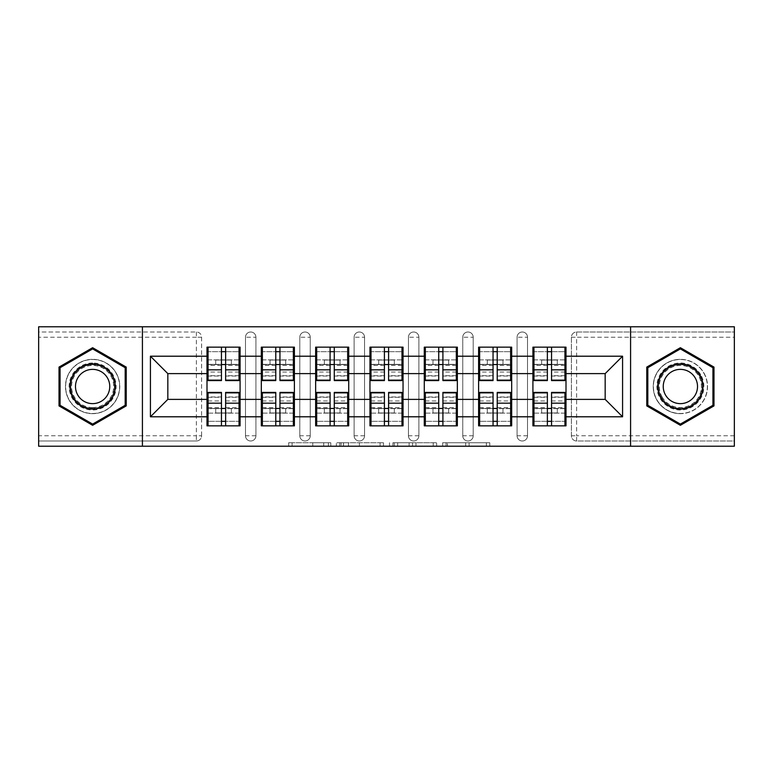 <?xml version="1.0" encoding="UTF-8"?>
<svg xmlns="http://www.w3.org/2000/svg" width="773" height="773" viewBox="0 0 773 773"><rect width="100%" height="100%" fill="white"/><g stroke="black" fill="none" stroke-linecap="round" stroke-linejoin="round"><path stroke-width="0.58" stroke-dasharray="3.87 2.9" d="M330.786 446.214L292.088 446.214L330.786 446.214L330.786 442.736L312.765 442.736L312.765 446.214L312.765 442.736L330.786 442.736L330.786 446.214L330.786 442.736L312.765 442.736L312.765 446.214L312.765 442.736L330.786 442.736L292.088 442.736L330.786 442.736M680.375 413.661A27.161 27.161 0 0 1 653.224 386.5A27.161 27.161 0 0 1 680.375 359.339A27.161 27.161 0 0 0 653.224 386.5A27.161 27.161 0 0 0 680.375 413.661A27.161 27.161 0 0 0 707.537 386.5A27.161 27.161 0 0 0 680.375 359.339A27.161 27.161 0 0 1 707.537 386.5A27.161 27.161 0 0 1 680.375 413.661M92.625 413.661A27.161 27.161 0 0 1 65.463 386.5A27.161 27.161 0 0 1 92.625 359.339A27.161 27.161 0 0 1 119.776 386.5A27.161 27.161 0 0 1 92.625 413.661A27.161 27.161 0 0 1 65.463 386.5A27.161 27.161 0 0 1 92.625 359.339A27.161 27.161 0 0 1 119.776 386.5A27.161 27.161 0 0 1 92.625 413.661M486.381 446.214L446.06 446.214L486.381 446.214L486.381 442.736L469.124 442.736L489.802 442.736L489.802 446.214L489.802 442.736L446.06 442.736L489.802 442.736L489.802 446.214L489.802 442.736L486.381 442.736L486.381 446.214M465.704 446.214L447.422 446.214L465.704 446.214L465.704 442.736L469.124 442.736L465.704 442.736L465.704 446.214L465.704 442.736L447.422 442.736L447.422 446.214L447.422 442.736L465.704 442.736L465.704 446.214M442.639 446.214L446.06 446.214L442.639 446.214L442.639 442.736L446.06 442.736L442.639 442.736L442.639 446.214M288.667 446.214L292.088 446.214L288.667 446.214L288.667 442.736L292.088 442.736L288.667 442.736L288.667 446.214M196.381 440.997A5.227 5.227 0 0 0 201.608 435.769L196.381 435.769L196.381 440.997A5.227 5.227 0 0 0 201.608 435.769L201.608 337.231A5.227 5.227 0 0 0 196.381 332.004L38.65 332.004L38.65 326.786L734.35 326.786L734.35 332.004L576.619 332.004A5.227 5.227 0 0 0 571.392 337.231L571.392 435.769A5.227 5.227 0 0 0 576.619 440.997L734.35 440.997L734.35 332.004L576.619 332.004A5.227 5.227 0 0 0 571.392 337.231L571.392 435.769A5.227 5.227 0 0 0 576.619 440.997L734.35 440.997L734.35 446.214L38.65 446.214L38.65 440.997L196.381 440.997L38.65 440.997L38.65 337.231L196.381 337.231L196.381 435.769L38.65 435.769M383.505 446.214L380.094 446.214L383.505 446.214L383.505 442.736L383.505 446.214M339.762 446.214L380.094 446.214L336.342 446.214L339.762 446.214L339.762 442.736L383.505 442.736L336.342 442.736L336.342 446.214L336.342 442.736L339.762 442.736L339.762 446.214M392.906 446.214L436.658 446.214L389.495 446.214L392.906 446.214L392.906 442.736L436.658 442.736L436.658 446.214L436.658 442.736L415.98 442.736L415.98 446.214M532.916 408.608L566 408.608L566 425.846L532.916 425.846L532.916 347.154L566 347.154L566 364.392L532.916 364.392M564.947 408.608L533.959 408.608M566 408.608L566 364.392M533.959 364.392L564.947 364.392M564.947 359.86L533.959 359.86M533.959 413.14L564.947 413.14M478.603 408.608L511.678 408.608L511.678 425.846L478.603 425.846L478.603 347.154L511.678 347.154L511.678 364.392L478.603 364.392M510.634 408.608L479.647 408.608M511.678 408.608L511.678 364.392M479.647 364.392L510.634 364.392M510.634 359.86L479.647 359.86M479.647 413.14L510.634 413.14M424.28 408.608L457.355 408.608L457.355 425.846L424.28 425.846L424.28 347.154L457.355 347.154L457.355 364.392L424.28 364.392M456.312 408.608L425.324 408.608M457.355 408.608L457.355 364.392M425.324 364.392L456.312 364.392M456.312 359.86L425.324 359.86M425.324 413.14L456.312 413.14M369.958 408.608L403.042 408.608L403.042 425.846L369.958 425.846L369.958 347.154L403.042 347.154L403.042 364.392L369.958 364.392M401.999 408.608L371.001 408.608M403.042 408.608L403.042 364.392M371.001 364.392L401.999 364.392M401.999 359.86L371.001 359.86M371.001 413.14L401.999 413.14M315.645 408.608L348.72 408.608L348.72 425.846L315.645 425.846L315.645 347.154L348.72 347.154L348.72 364.392L315.645 364.392M347.676 408.608L316.688 408.608M348.72 408.608L348.72 364.392M316.688 364.392L347.676 364.392M347.676 359.86L316.688 359.86M316.688 413.14L347.676 413.14M261.322 408.608L294.397 408.608L294.397 425.846L261.322 425.846L261.322 347.154L294.397 347.154L294.397 364.392L261.322 364.392M293.354 408.608L262.366 408.608M294.397 408.608L294.397 364.392M262.366 364.392L293.354 364.392M293.354 359.86L262.366 359.86M262.366 413.14L293.354 413.14M511.678 399.38L532.916 399.38M532.916 373.62L511.678 373.62M457.355 399.38L478.603 399.38M478.603 373.62L457.355 373.62M403.042 399.38L424.28 399.38M424.28 373.62L403.042 373.62M348.72 399.38L369.958 399.38M369.958 373.62L348.72 373.62M294.397 399.38L315.645 399.38M315.645 373.62L294.397 373.62M240.084 399.38L261.322 399.38M261.322 373.62L240.084 373.62M201.608 435.769L201.608 337.231A5.227 5.227 0 0 0 196.381 332.004L38.65 332.004L38.65 337.231M207 408.608L240.084 408.608L240.084 425.846L207 425.846L207 347.154L240.084 347.154L240.084 364.392L207 364.392M239.041 408.608L208.053 408.608M240.084 408.608L240.084 364.392M208.053 364.392L239.041 364.392M239.041 359.86L208.053 359.86M208.053 413.14L239.041 413.14M207 373.62L167.828 373.62L167.828 399.38L207 399.38M566 399.38L605.172 399.38L605.172 373.62L566 373.62M207 359.86L240.084 359.86M240.084 413.14L207 413.14M527.524 435.769L517.079 435.769A5.227 5.227 0 0 0 522.297 440.997A5.227 5.227 0 0 0 527.524 435.769L527.524 337.231A5.227 5.227 0 0 0 522.297 332.004A5.227 5.227 0 0 0 517.079 337.231L517.079 435.769L517.079 337.231A5.227 5.227 0 0 1 522.297 332.004A5.227 5.227 0 0 1 527.524 337.231L527.524 435.769A5.227 5.227 0 0 1 522.297 440.997A5.227 5.227 0 0 1 517.079 435.769A5.227 5.227 0 0 0 522.297 440.997M478.603 359.86L511.678 359.86M511.678 413.14L478.603 413.14M418.879 435.769L408.434 435.769A5.227 5.227 0 0 0 413.661 440.997A5.227 5.227 0 0 0 418.879 435.769L418.879 337.231A5.227 5.227 0 0 0 413.661 332.004A5.227 5.227 0 0 0 408.434 337.231L408.434 435.769L408.434 337.231A5.227 5.227 0 0 1 413.661 332.004A5.227 5.227 0 0 1 418.879 337.231L418.879 435.769A5.227 5.227 0 0 1 413.661 440.997A5.227 5.227 0 0 1 408.434 435.769A5.227 5.227 0 0 0 413.661 440.997M369.958 359.86L403.042 359.86M403.042 413.14L369.958 413.14M310.244 435.769L299.798 435.769A5.227 5.227 0 0 0 305.026 440.997A5.227 5.227 0 0 0 310.244 435.769L310.244 337.231A5.227 5.227 0 0 0 305.026 332.004A5.227 5.227 0 0 0 299.798 337.231L299.798 435.769L299.798 337.231A5.227 5.227 0 0 1 305.026 332.004A5.227 5.227 0 0 1 310.244 337.231L310.244 435.769A5.227 5.227 0 0 1 305.026 440.997A5.227 5.227 0 0 1 299.798 435.769A5.227 5.227 0 0 0 305.026 440.997M261.322 359.86L294.397 359.86M294.397 413.14L261.322 413.14M255.921 435.769L245.476 435.769A5.227 5.227 0 0 0 250.703 440.997A5.227 5.227 0 0 0 255.921 435.769L255.921 337.231A5.227 5.227 0 0 0 250.703 332.004A5.227 5.227 0 0 0 245.476 337.231L245.476 435.769L245.476 337.231A5.227 5.227 0 0 1 250.703 332.004A5.227 5.227 0 0 1 255.921 337.231L255.921 435.769A5.227 5.227 0 0 1 250.703 440.997A5.227 5.227 0 0 1 245.476 435.769A5.227 5.227 0 0 0 250.703 440.997M348.72 413.14L315.645 413.14M315.645 359.86L348.72 359.86M364.566 435.769L354.121 435.769A5.227 5.227 0 0 0 359.339 440.997A5.227 5.227 0 0 0 364.566 435.769L364.566 337.231A5.227 5.227 0 0 0 359.339 332.004A5.227 5.227 0 0 0 354.121 337.231L354.121 435.769L354.121 337.231A5.227 5.227 0 0 1 359.339 332.004A5.227 5.227 0 0 1 364.566 337.231L364.566 435.769A5.227 5.227 0 0 1 359.339 440.997A5.227 5.227 0 0 1 354.121 435.769A5.227 5.227 0 0 0 359.339 440.997M457.355 413.14L424.28 413.14M424.28 359.86L457.355 359.86M473.202 435.769L462.756 435.769A5.227 5.227 0 0 0 467.974 440.997A5.227 5.227 0 0 0 473.202 435.769L473.202 337.231A5.227 5.227 0 0 0 467.974 332.004A5.227 5.227 0 0 0 462.756 337.231L462.756 435.769L462.756 337.231A5.227 5.227 0 0 1 467.974 332.004A5.227 5.227 0 0 1 473.202 337.231L473.202 435.769A5.227 5.227 0 0 1 467.974 440.997A5.227 5.227 0 0 1 462.756 435.769A5.227 5.227 0 0 0 467.974 440.997M566 413.14L532.916 413.14M532.916 359.86L566 359.86M142.416 446.214L142.416 326.786M630.584 326.786L630.584 446.214M343.521 446.214L348.478 446.214L343.521 446.214L343.521 442.736L341.125 442.736L341.125 446.214L341.125 442.736L348.478 442.736L343.521 442.736L343.521 446.214M348.478 446.214L359.416 446.214L348.478 446.214L348.478 442.736L359.416 442.736L359.416 446.214L359.416 442.736L348.478 442.736L348.478 446.214M392.906 442.736L412.56 442.736L412.56 446.214L412.56 442.736L409.139 442.736L412.56 442.736L412.56 446.214L412.56 442.736L415.98 442.736M394.278 442.736L394.278 446.214L394.278 442.736M389.495 442.736L389.495 446.214L389.495 442.736M126.221 367.098L92.625 347.705L59.019 367.098L59.019 405.902L92.625 425.295L126.221 405.902L126.221 367.098M646.779 367.098L646.779 405.902L680.375 425.295L713.981 405.902L713.981 367.098L680.375 347.705L646.779 367.098M239.041 380.577L239.041 369.745L239.041 376.055L225.629 376.055L225.629 347.154L208.053 347.154L208.053 364.566L231.378 364.566L231.378 360.034L215.706 360.034L215.706 364.566L215.706 360.034L231.378 360.034L231.378 364.566L239.041 364.566L239.041 347.154L208.053 347.154M239.041 376.055L239.041 351.676L208.053 351.676L208.053 364.566L221.455 364.566M225.629 380.577L225.629 376.055M239.041 372.055L225.629 372.055M221.455 380.577L221.455 369.745L221.455 376.055L208.053 376.055L208.053 351.676L221.455 351.676L221.455 347.154M221.455 376.055L221.455 351.676M208.053 380.577L208.053 376.055M221.455 372.055L208.053 372.055M225.629 364.566L239.041 364.566L239.041 351.676L225.629 351.676M239.041 347.154L225.629 347.154M221.455 369.745L208.053 369.745M239.041 369.745L225.629 369.745M208.053 392.423L208.053 403.255L208.053 396.945L221.455 396.945L221.455 425.846L239.041 425.846L239.041 408.434L215.706 408.434L215.706 412.966L231.378 412.966L231.378 408.434L231.378 412.966L215.706 412.966L215.706 408.434L208.053 408.434L208.053 425.846L239.041 425.846M208.053 396.945L208.053 421.324L239.041 421.324L239.041 408.434L225.629 408.434M221.455 392.423L221.455 396.945M208.053 400.945L221.455 400.945M225.629 392.423L225.629 403.255L225.629 396.945L239.041 396.945L239.041 421.324L225.629 421.324L225.629 425.846M225.629 396.945L225.629 421.324M239.041 392.423L239.041 396.945M225.629 400.945L239.041 400.945M221.455 408.434L208.053 408.434L208.053 421.324L221.455 421.324M208.053 425.846L221.455 425.846M225.629 403.255L239.041 403.255M208.053 403.255L221.455 403.255M92.625 363.001A23.499 23.499 0 0 0 69.116 386.5A23.499 23.499 0 0 0 92.625 409.999A23.499 23.499 0 0 0 116.124 386.5A23.499 23.499 0 0 0 92.625 363.001M92.625 408.26A21.76 21.76 0 0 1 70.855 386.5A21.76 21.76 0 0 1 92.625 364.74A21.76 21.76 0 0 0 70.855 386.5A21.76 21.76 0 0 0 92.625 408.26A21.76 21.76 0 0 0 114.385 386.5A21.76 21.76 0 0 0 92.625 364.74A21.76 21.76 0 0 1 114.385 386.5A21.76 21.76 0 0 1 92.625 408.26A21.76 21.76 0 0 0 114.385 386.5A21.76 21.76 0 0 0 92.625 364.74M92.625 369.368A17.132 17.132 0 0 0 75.483 386.5A17.132 17.132 0 0 0 92.625 403.632A17.132 17.132 0 0 0 109.756 386.5A17.132 17.132 0 0 0 92.625 369.368M92.625 359.513A26.987 26.987 0 0 1 119.602 386.5A26.987 26.987 0 0 1 92.625 413.487A26.987 26.987 0 0 1 65.637 386.5A26.987 26.987 0 0 1 92.625 359.513A26.987 26.987 0 0 1 119.602 386.5A26.987 26.987 0 0 1 92.625 413.487A26.987 26.987 0 0 1 65.637 386.5A26.987 26.987 0 0 1 92.625 359.513M125.178 405.294L92.625 424.097L60.062 405.294L60.062 367.706L92.625 348.903L125.178 367.706L125.178 405.294M700.734 374.75A23.499 23.499 0 0 0 668.626 366.141A23.499 23.499 0 0 0 660.026 398.25A23.499 23.499 0 0 0 692.135 406.859A23.499 23.499 0 0 0 700.734 374.75M661.533 397.38A21.76 21.76 0 0 1 669.495 367.648A21.76 21.76 0 0 1 699.227 375.62A21.76 21.76 0 0 0 669.495 367.648A21.76 21.76 0 0 0 661.533 397.38A21.76 21.76 0 0 0 691.265 405.352A21.76 21.76 0 0 0 699.227 375.62A21.76 21.76 0 0 1 691.265 405.352A21.76 21.76 0 0 1 661.533 397.38A21.76 21.76 0 0 0 691.265 405.352A21.76 21.76 0 0 0 699.227 375.62M695.217 377.929A17.132 17.132 0 0 0 671.814 371.658A17.132 17.132 0 0 0 665.543 395.071A17.132 17.132 0 0 0 688.946 401.342A17.132 17.132 0 0 0 695.217 377.929M703.749 373.011A26.987 26.987 0 0 1 693.874 409.874A26.987 26.987 0 0 1 657.011 399.989A26.987 26.987 0 0 1 666.886 363.126A26.987 26.987 0 0 1 703.749 373.011A26.987 26.987 0 0 1 693.874 409.874A26.987 26.987 0 0 1 657.011 399.989A26.987 26.987 0 0 1 666.886 363.126A26.987 26.987 0 0 1 703.749 373.011M680.375 424.097L647.822 405.294L647.822 367.706L680.375 348.903L712.938 367.706L712.938 405.294L680.375 424.097M293.354 380.577L293.354 369.745L293.354 376.055L279.952 376.055L279.952 347.154L262.366 347.154L262.366 364.566L285.701 364.566L285.701 360.034L270.028 360.034L270.028 364.566L270.028 360.034L285.701 360.034L285.701 364.566L293.354 364.566L293.354 347.154L262.366 347.154M293.354 376.055L293.354 351.676L262.366 351.676L262.366 364.566L275.777 364.566M279.952 380.577L279.952 376.055M293.354 372.055L279.952 372.055M275.777 380.577L275.777 369.745L275.777 376.055L262.366 376.055L262.366 351.676L275.777 351.676L275.777 347.154M275.777 376.055L275.777 351.676M262.366 380.577L262.366 376.055M275.777 372.055L262.366 372.055M279.952 364.566L293.354 364.566L293.354 351.676L279.952 351.676M293.354 347.154L279.952 347.154M275.777 369.745L262.366 369.745M293.354 369.745L279.952 369.745M347.676 380.577L347.676 369.745L347.676 376.055L334.274 376.055L334.274 347.154L316.688 347.154L316.688 364.566L340.014 364.566L340.014 360.034L324.351 360.034L324.351 364.566L324.351 360.034L340.014 360.034L340.014 364.566L347.676 364.566L347.676 347.154L316.688 347.154M347.676 376.055L347.676 351.676L316.688 351.676L316.688 364.566L330.09 364.566M334.274 380.577L334.274 376.055M347.676 372.055L334.274 372.055M330.09 380.577L330.09 369.745L330.09 376.055L316.688 376.055L316.688 351.676L330.09 351.676L330.09 347.154M330.09 376.055L330.09 351.676M316.688 380.577L316.688 376.055M330.09 372.055L316.688 372.055M334.274 364.566L347.676 364.566L347.676 351.676L334.274 351.676M347.676 347.154L334.274 347.154M330.09 369.745L316.688 369.745M347.676 369.745L334.274 369.745M401.999 380.577L401.999 369.745L401.999 376.055L388.587 376.055L388.587 347.154L371.001 347.154L371.001 364.566L394.336 364.566L394.336 360.034L378.664 360.034L378.664 364.566L378.664 360.034L394.336 360.034L394.336 364.566L401.999 364.566L401.999 347.154L371.001 347.154M401.999 376.055L401.999 351.676L371.001 351.676L371.001 364.566L384.413 364.566M388.587 380.577L388.587 376.055M401.999 372.055L388.587 372.055M384.413 380.577L384.413 369.745L384.413 376.055L371.001 376.055L371.001 351.676L384.413 351.676L384.413 347.154M384.413 376.055L384.413 351.676M371.001 380.577L371.001 376.055M384.413 372.055L371.001 372.055M388.587 364.566L401.999 364.566L401.999 351.676L388.587 351.676M401.999 347.154L388.587 347.154M384.413 369.745L371.001 369.745M401.999 369.745L388.587 369.745M456.312 380.577L456.312 369.745L456.312 376.055L442.91 376.055L442.91 347.154L425.324 347.154L425.324 364.566L448.649 364.566L448.649 360.034L432.986 360.034L432.986 364.566L432.986 360.034L448.649 360.034L448.649 364.566L456.312 364.566L456.312 347.154L425.324 347.154M456.312 376.055L456.312 351.676L425.324 351.676L425.324 364.566L438.726 364.566M442.91 380.577L442.91 376.055M456.312 372.055L442.91 372.055M438.726 380.577L438.726 369.745L438.726 376.055L425.324 376.055L425.324 351.676L438.726 351.676L438.726 347.154M438.726 376.055L438.726 351.676M425.324 380.577L425.324 376.055M438.726 372.055L425.324 372.055M442.91 364.566L456.312 364.566L456.312 351.676L442.91 351.676M456.312 347.154L442.91 347.154M438.726 369.745L425.324 369.745M456.312 369.745L442.91 369.745M510.634 380.577L510.634 369.745L510.634 376.055L497.223 376.055L497.223 347.154L479.647 347.154L479.647 364.566L502.972 364.566L502.972 360.034L487.299 360.034L487.299 364.566L487.299 360.034L502.972 360.034L502.972 364.566L510.634 364.566L510.634 347.154L479.647 347.154M510.634 376.055L510.634 351.676L479.647 351.676L479.647 364.566L493.048 364.566M497.223 380.577L497.223 376.055M510.634 372.055L497.223 372.055M493.048 380.577L493.048 369.745L493.048 376.055L479.647 376.055L479.647 351.676L493.048 351.676L493.048 347.154M493.048 376.055L493.048 351.676M479.647 380.577L479.647 376.055M493.048 372.055L479.647 372.055M497.223 364.566L510.634 364.566L510.634 351.676L497.223 351.676M510.634 347.154L497.223 347.154M493.048 369.745L479.647 369.745M510.634 369.745L497.223 369.745M262.366 392.423L262.366 403.255L262.366 396.945L275.777 396.945L275.777 425.846L293.354 425.846L293.354 408.434L270.028 408.434L270.028 412.966L285.701 412.966L285.701 408.434L285.701 412.966L270.028 412.966L270.028 408.434L262.366 408.434L262.366 425.846L293.354 425.846M262.366 396.945L262.366 421.324L293.354 421.324L293.354 408.434L279.952 408.434M275.777 392.423L275.777 396.945M262.366 400.945L275.777 400.945M279.952 392.423L279.952 403.255L279.952 396.945L293.354 396.945L293.354 421.324L279.952 421.324L279.952 425.846M279.952 396.945L279.952 421.324M293.354 392.423L293.354 396.945M279.952 400.945L293.354 400.945M275.777 408.434L262.366 408.434L262.366 421.324L275.777 421.324M262.366 425.846L275.777 425.846M279.952 403.255L293.354 403.255M262.366 403.255L275.777 403.255M316.688 392.423L316.688 403.255L316.688 396.945L330.09 396.945L330.09 425.846L347.676 425.846L347.676 408.434L324.351 408.434L324.351 412.966L340.014 412.966L340.014 408.434L340.014 412.966L324.351 412.966L324.351 408.434L316.688 408.434L316.688 425.846L347.676 425.846M316.688 396.945L316.688 421.324L347.676 421.324L347.676 408.434L334.274 408.434M330.09 392.423L330.09 396.945M316.688 400.945L330.09 400.945M334.274 392.423L334.274 403.255L334.274 396.945L347.676 396.945L347.676 421.324L334.274 421.324L334.274 425.846M334.274 396.945L334.274 421.324M347.676 392.423L347.676 396.945M334.274 400.945L347.676 400.945M330.09 408.434L316.688 408.434L316.688 421.324L330.09 421.324M316.688 425.846L330.09 425.846M334.274 403.255L347.676 403.255M316.688 403.255L330.09 403.255M371.001 392.423L371.001 403.255L371.001 396.945L384.413 396.945L384.413 425.846L401.999 425.846L401.999 408.434L378.664 408.434L378.664 412.966L394.336 412.966L394.336 408.434L394.336 412.966L378.664 412.966L378.664 408.434L371.001 408.434L371.001 425.846L401.999 425.846M371.001 396.945L371.001 421.324L401.999 421.324L401.999 408.434L388.587 408.434M384.413 392.423L384.413 396.945M371.001 400.945L384.413 400.945M388.587 392.423L388.587 403.255L388.587 396.945L401.999 396.945L401.999 421.324L388.587 421.324L388.587 425.846M388.587 396.945L388.587 421.324M401.999 392.423L401.999 396.945M388.587 400.945L401.999 400.945M384.413 408.434L371.001 408.434L371.001 421.324L384.413 421.324M371.001 425.846L384.413 425.846M388.587 403.255L401.999 403.255M371.001 403.255L384.413 403.255M425.324 392.423L425.324 403.255L425.324 396.945L438.726 396.945L438.726 425.846L456.312 425.846L456.312 408.434L432.986 408.434L432.986 412.966L448.649 412.966L448.649 408.434L448.649 412.966L432.986 412.966L432.986 408.434L425.324 408.434L425.324 425.846L456.312 425.846M425.324 396.945L425.324 421.324L456.312 421.324L456.312 408.434L442.91 408.434M438.726 392.423L438.726 396.945M425.324 400.945L438.726 400.945M442.91 392.423L442.91 403.255L442.91 396.945L456.312 396.945L456.312 421.324L442.91 421.324L442.91 425.846M442.91 396.945L442.91 421.324M456.312 392.423L456.312 396.945M442.91 400.945L456.312 400.945M438.726 408.434L425.324 408.434L425.324 421.324L438.726 421.324M425.324 425.846L438.726 425.846M442.91 403.255L456.312 403.255M425.324 403.255L438.726 403.255M479.647 392.423L479.647 403.255L479.647 396.945L493.048 396.945L493.048 425.846L510.634 425.846L510.634 408.434L487.299 408.434L487.299 412.966L502.972 412.966L502.972 408.434L502.972 412.966L487.299 412.966L487.299 408.434L479.647 408.434L479.647 425.846L510.634 425.846M479.647 396.945L479.647 421.324L510.634 421.324L510.634 408.434L497.223 408.434M493.048 392.423L493.048 396.945M479.647 400.945L493.048 400.945M497.223 392.423L497.223 403.255L497.223 396.945L510.634 396.945L510.634 421.324L497.223 421.324L497.223 425.846M497.223 396.945L497.223 421.324M510.634 392.423L510.634 396.945M497.223 400.945L510.634 400.945M493.048 408.434L479.647 408.434L479.647 421.324L493.048 421.324M479.647 425.846L493.048 425.846M497.223 403.255L510.634 403.255M479.647 403.255L493.048 403.255M564.947 380.577L564.947 369.745L564.947 376.055L551.545 376.055L551.545 347.154L533.959 347.154L533.959 364.566L557.294 364.566L557.294 360.034L541.622 360.034L541.622 364.566L541.622 360.034L557.294 360.034L557.294 364.566L564.947 364.566L564.947 347.154L533.959 347.154M564.947 376.055L564.947 351.676L533.959 351.676L533.959 364.566L547.371 364.566M551.545 380.577L551.545 376.055M564.947 372.055L551.545 372.055M547.371 380.577L547.371 369.745L547.371 376.055L533.959 376.055L533.959 351.676L547.371 351.676L547.371 347.154M547.371 376.055L547.371 351.676M533.959 380.577L533.959 376.055M547.371 372.055L533.959 372.055M551.545 364.566L564.947 364.566L564.947 351.676L551.545 351.676M564.947 347.154L551.545 347.154M547.371 369.745L533.959 369.745M564.947 369.745L551.545 369.745M533.959 392.423L533.959 403.255L533.959 396.945L547.371 396.945L547.371 425.846L564.947 425.846L564.947 408.434L541.622 408.434L541.622 412.966L557.294 412.966L557.294 408.434L557.294 412.966L541.622 412.966L541.622 408.434L533.959 408.434L533.959 425.846L564.947 425.846M533.959 396.945L533.959 421.324L564.947 421.324L564.947 408.434L551.545 408.434M547.371 392.423L547.371 396.945M533.959 400.945L547.371 400.945M551.545 392.423L551.545 403.255L551.545 396.945L564.947 396.945L564.947 421.324L551.545 421.324L551.545 425.846M551.545 396.945L551.545 421.324M564.947 392.423L564.947 396.945M551.545 400.945L564.947 400.945M547.371 408.434L533.959 408.434L533.959 421.324L547.371 421.324M533.959 425.846L547.371 425.846M551.545 403.255L564.947 403.255M533.959 403.255L547.371 403.255M328.399 442.736L328.399 446.214L328.399 442.736M196.381 332.004L196.381 337.231L201.608 337.231A5.227 5.227 0 0 0 196.381 332.004M734.35 435.769L576.619 435.769L576.619 337.231L734.35 337.231M571.392 337.231L576.619 337.231L576.619 332.004M576.619 440.997L576.619 435.769L571.392 435.769A5.227 5.227 0 0 0 576.619 440.997M250.703 332.004A5.227 5.227 0 0 1 255.921 337.231L245.476 337.231M305.026 332.004A5.227 5.227 0 0 1 310.244 337.231L299.798 337.231M359.339 332.004A5.227 5.227 0 0 1 364.566 337.231L354.121 337.231M413.661 332.004A5.227 5.227 0 0 1 418.879 337.231L408.434 337.231M467.974 332.004A5.227 5.227 0 0 1 473.202 337.231L462.756 337.231M522.297 332.004A5.227 5.227 0 0 1 527.524 337.231L517.079 337.231M323.694 442.736L323.694 446.214L323.694 442.736M292.088 442.736L292.088 446.214L292.088 442.736M380.094 442.736L380.094 446.214L380.094 442.736M433.238 442.736L433.238 446.214L433.238 442.736M409.139 442.736L409.139 446.214L409.139 442.736M397.689 442.736L397.689 446.214L397.689 442.736M469.124 442.736L469.124 446.214L469.124 442.736M446.06 442.736L446.06 446.214L446.06 442.736M239.041 375.726L225.629 375.726M221.455 375.726L208.053 375.726M221.455 365.426L208.053 365.426M239.041 365.426L225.629 365.426M208.053 397.274L221.455 397.274M225.629 397.274L239.041 397.274M225.629 407.574L239.041 407.574M208.053 407.574L221.455 407.574M92.625 407.545A21.045 21.045 0 0 1 71.57 386.5A21.045 21.045 0 0 1 92.625 365.455A21.045 21.045 0 0 1 113.67 386.5A21.045 21.045 0 0 1 92.625 407.545M662.152 397.022A21.045 21.045 0 0 1 669.853 368.267A21.045 21.045 0 0 1 698.608 375.978A21.045 21.045 0 0 1 690.907 404.733A21.045 21.045 0 0 1 662.152 397.022M293.354 375.726L279.952 375.726M275.777 375.726L262.366 375.726M275.777 365.426L262.366 365.426M293.354 365.426L279.952 365.426M347.676 375.726L334.274 375.726M330.09 375.726L316.688 375.726M330.09 365.426L316.688 365.426M347.676 365.426L334.274 365.426M401.999 375.726L388.587 375.726M384.413 375.726L371.001 375.726M384.413 365.426L371.001 365.426M401.999 365.426L388.587 365.426M456.312 375.726L442.91 375.726M438.726 375.726L425.324 375.726M438.726 365.426L425.324 365.426M456.312 365.426L442.91 365.426M510.634 375.726L497.223 375.726M493.048 375.726L479.647 375.726M493.048 365.426L479.647 365.426M510.634 365.426L497.223 365.426M262.366 397.274L275.777 397.274M279.952 397.274L293.354 397.274M279.952 407.574L293.354 407.574M262.366 407.574L275.777 407.574M316.688 397.274L330.09 397.274M334.274 397.274L347.676 397.274M334.274 407.574L347.676 407.574M316.688 407.574L330.09 407.574M371.001 397.274L384.413 397.274M388.587 397.274L401.999 397.274M388.587 407.574L401.999 407.574M371.001 407.574L384.413 407.574M425.324 397.274L438.726 397.274M442.91 397.274L456.312 397.274M442.91 407.574L456.312 407.574M425.324 407.574L438.726 407.574M479.647 397.274L493.048 397.274M497.223 397.274L510.634 397.274M497.223 407.574L510.634 407.574M479.647 407.574L493.048 407.574M564.947 375.726L551.545 375.726M547.371 375.726L533.959 375.726M547.371 365.426L533.959 365.426M564.947 365.426L551.545 365.426M533.959 397.274L547.371 397.274M551.545 397.274L564.947 397.274M551.545 407.574L564.947 407.574M533.959 407.574L547.371 407.574"/><path stroke-width="1.16" d="M630.584 446.214L734.35 446.214L734.35 326.786L630.584 326.786L630.584 446.214L142.416 446.214L142.416 326.786L38.65 326.786L38.65 446.214L142.416 446.214M566 408.608L564.947 408.608M533.959 408.608L532.916 408.608M532.916 364.392L533.959 364.392M564.947 364.392L566 364.392M566 359.86L564.947 359.86M533.959 359.86L532.916 359.86M532.916 413.14L533.959 413.14M564.947 413.14L566 413.14M511.678 408.608L510.634 408.608M479.647 408.608L478.603 408.608M478.603 364.392L479.647 364.392M510.634 364.392L511.678 364.392M511.678 359.86L510.634 359.86M479.647 359.86L478.603 359.86M478.603 413.14L479.647 413.14M510.634 413.14L511.678 413.14M457.355 408.608L456.312 408.608M425.324 408.608L424.28 408.608M424.28 364.392L425.324 364.392M456.312 364.392L457.355 364.392M457.355 359.86L456.312 359.86M425.324 359.86L424.28 359.86M424.28 413.14L425.324 413.14M456.312 413.14L457.355 413.14M403.042 408.608L401.999 408.608M371.001 408.608L369.958 408.608M369.958 364.392L371.001 364.392M401.999 364.392L403.042 364.392M403.042 359.86L401.999 359.86M371.001 359.86L369.958 359.86M369.958 413.14L371.001 413.14M401.999 413.14L403.042 413.14M348.72 408.608L347.676 408.608M316.688 408.608L315.645 408.608M315.645 364.392L316.688 364.392M347.676 364.392L348.72 364.392M348.72 359.86L347.676 359.86M316.688 359.86L315.645 359.86M315.645 413.14L316.688 413.14M347.676 413.14L348.72 413.14M294.397 408.608L293.354 408.608M262.366 408.608L261.322 408.608M261.322 364.392L262.366 364.392M293.354 364.392L294.397 364.392M294.397 359.86L293.354 359.86M262.366 359.86L261.322 359.86M261.322 413.14L262.366 413.14M293.354 413.14L294.397 413.14M630.584 326.786L142.416 326.786M605.172 399.38L605.172 373.62L566 373.62L566 399.38L605.172 399.38L622.574 416.792L622.574 356.208L566 356.208L566 347.154L532.916 347.154L532.916 373.62L511.678 373.62L511.678 399.38L532.916 399.38L532.916 373.62M622.574 416.792L566 416.792L566 425.846L532.916 425.846L532.916 416.792L511.678 416.792L511.678 425.846L478.603 425.846L478.603 416.792L457.355 416.792L457.355 425.846L424.28 425.846L424.28 416.792L403.042 416.792L403.042 425.846L369.958 425.846L369.958 416.792L348.72 416.792L348.72 425.846L315.645 425.846L315.645 416.792L294.397 416.792L294.397 425.846L261.322 425.846L261.322 416.792L240.084 416.792L240.084 425.846L207 425.846L207 416.792L150.426 416.792L150.426 356.208L207 356.208L207 373.62L167.828 373.62L167.828 399.38L207 399.38L207 373.62M532.916 356.208L511.678 356.208L511.678 347.154L478.603 347.154L478.603 356.208L457.355 356.208L457.355 347.154L424.28 347.154L424.28 356.208L403.042 356.208L403.042 347.154L369.958 347.154L369.958 356.208L348.72 356.208L348.72 347.154L315.645 347.154L315.645 356.208L294.397 356.208L294.397 347.154L261.322 347.154L261.322 356.208L240.084 356.208L240.084 347.154L207 347.154L207 356.208M532.916 399.38L532.916 416.792M511.678 399.38L511.678 416.792M511.678 356.208L511.678 373.62M457.355 399.38L478.603 399.38L478.603 373.62L457.355 373.62L457.355 416.792M478.603 399.38L478.603 416.792M478.603 356.208L478.603 373.62M457.355 356.208L457.355 373.62M403.042 399.38L424.28 399.38L424.28 373.62L403.042 373.62L403.042 416.792M424.28 399.38L424.28 416.792M424.28 356.208L424.28 373.62M403.042 356.208L403.042 373.62M348.72 399.38L369.958 399.38L369.958 373.62L348.72 373.62L348.72 416.792M369.958 399.38L369.958 416.792M369.958 356.208L369.958 373.62M348.72 356.208L348.72 373.62M294.397 399.38L315.645 399.38L315.645 373.62L294.397 373.62L294.397 416.792M315.645 399.38L315.645 416.792M315.645 356.208L315.645 373.62M294.397 356.208L294.397 373.62M240.084 399.38L261.322 399.38L261.322 373.62L240.084 373.62L240.084 416.792M261.322 399.38L261.322 416.792M261.322 356.208L261.322 373.62M240.084 356.208L240.084 373.62M240.084 408.608L239.041 408.608M208.053 408.608L207 408.608M207 364.392L208.053 364.392M239.041 364.392L240.084 364.392M240.084 359.86L239.041 359.86M208.053 359.86L207 359.86M207 413.14L208.053 413.14M239.041 413.14L240.084 413.14M207 399.38L207 416.792M167.828 399.38L150.426 416.792M150.426 356.208L167.828 373.62M566 399.38L566 416.792M566 356.208L566 373.62M622.574 356.208L605.172 373.62M92.625 347.705L59.019 367.098L59.019 405.902L92.625 425.295L126.221 405.902L126.221 367.098L92.625 347.705M646.779 405.902L680.375 425.295L713.981 405.902L713.981 367.098L680.375 347.705L646.779 367.098L646.779 405.902M239.041 347.154L239.041 380.577L225.629 380.577L225.629 347.154M221.455 347.154L221.455 380.577L208.053 380.577L208.053 347.154M221.455 351.676L225.629 351.676M225.629 364.566L221.455 364.566M208.053 425.846L208.053 392.423L221.455 392.423L221.455 425.846M225.629 425.846L225.629 392.423L239.041 392.423L239.041 425.846M225.629 421.324L221.455 421.324M221.455 408.434L225.629 408.434M92.625 363.87A22.63 22.63 0 0 0 69.985 386.5A22.63 22.63 0 0 0 92.625 409.13A22.63 22.63 0 0 0 115.254 386.5A22.63 22.63 0 0 0 92.625 363.87M92.625 369.368A17.132 17.132 0 0 0 75.483 386.5A17.132 17.132 0 0 0 92.625 403.632A17.132 17.132 0 0 0 109.756 386.5A17.132 17.132 0 0 0 92.625 369.368M125.178 405.294L92.625 424.097L60.062 405.294L60.062 367.706L92.625 348.903L125.178 367.706L125.178 405.294M699.98 375.185A22.63 22.63 0 0 0 669.06 366.895A22.63 22.63 0 0 0 660.78 397.815A22.63 22.63 0 0 0 691.7 406.105A22.63 22.63 0 0 0 699.98 375.185M695.217 377.929A17.132 17.132 0 0 0 671.814 371.658A17.132 17.132 0 0 0 665.543 395.071A17.132 17.132 0 0 0 688.946 401.342A17.132 17.132 0 0 0 695.217 377.929M680.375 424.097L647.822 405.294L647.822 367.706L680.375 348.903L712.938 367.706L712.938 405.294L680.375 424.097M293.354 347.154L293.354 380.577L279.952 380.577L279.952 347.154M275.777 347.154L275.777 380.577L262.366 380.577L262.366 347.154M275.777 351.676L279.952 351.676M279.952 364.566L275.777 364.566M347.676 347.154L347.676 380.577L334.274 380.577L334.274 347.154M330.09 347.154L330.09 380.577L316.688 380.577L316.688 347.154M330.09 351.676L334.274 351.676M334.274 364.566L330.09 364.566M401.999 347.154L401.999 380.577L388.587 380.577L388.587 347.154M384.413 347.154L384.413 380.577L371.001 380.577L371.001 347.154M384.413 351.676L388.587 351.676M388.587 364.566L384.413 364.566M456.312 347.154L456.312 380.577L442.91 380.577L442.91 347.154M438.726 347.154L438.726 380.577L425.324 380.577L425.324 347.154M438.726 351.676L442.91 351.676M442.91 364.566L438.726 364.566M510.634 347.154L510.634 380.577L497.223 380.577L497.223 347.154M493.048 347.154L493.048 380.577L479.647 380.577L479.647 347.154M493.048 351.676L497.223 351.676M497.223 364.566L493.048 364.566M262.366 425.846L262.366 392.423L275.777 392.423L275.777 425.846M279.952 425.846L279.952 392.423L293.354 392.423L293.354 425.846M279.952 421.324L275.777 421.324M275.777 408.434L279.952 408.434M316.688 425.846L316.688 392.423L330.09 392.423L330.09 425.846M334.274 425.846L334.274 392.423L347.676 392.423L347.676 425.846M334.274 421.324L330.09 421.324M330.09 408.434L334.274 408.434M371.001 425.846L371.001 392.423L384.413 392.423L384.413 425.846M388.587 425.846L388.587 392.423L401.999 392.423L401.999 425.846M388.587 421.324L384.413 421.324M384.413 408.434L388.587 408.434M425.324 425.846L425.324 392.423L438.726 392.423L438.726 425.846M442.91 425.846L442.91 392.423L456.312 392.423L456.312 425.846M442.91 421.324L438.726 421.324M438.726 408.434L442.91 408.434M479.647 425.846L479.647 392.423L493.048 392.423L493.048 425.846M497.223 425.846L497.223 392.423L510.634 392.423L510.634 425.846M497.223 421.324L493.048 421.324M493.048 408.434L497.223 408.434M564.947 347.154L564.947 380.577L551.545 380.577L551.545 347.154M547.371 347.154L547.371 380.577L533.959 380.577L533.959 347.154M547.371 351.676L551.545 351.676M551.545 364.566L547.371 364.566M533.959 425.846L533.959 392.423L547.371 392.423L547.371 425.846M551.545 425.846L551.545 392.423L564.947 392.423L564.947 425.846M551.545 421.324L547.371 421.324M547.371 408.434L551.545 408.434M221.455 369.842L208.053 369.842M221.455 380.132L208.053 380.132M239.041 369.842L225.629 369.842M239.041 380.132L225.629 380.132M225.629 403.158L239.041 403.158M225.629 392.868L239.041 392.868M208.053 403.158L221.455 403.158M208.053 392.868L221.455 392.868M275.777 369.842L262.366 369.842M275.777 380.132L262.366 380.132M293.354 369.842L279.952 369.842M293.354 380.132L279.952 380.132M330.09 369.842L316.688 369.842M330.09 380.132L316.688 380.132M347.676 369.842L334.274 369.842M347.676 380.132L334.274 380.132M384.413 369.842L371.001 369.842M384.413 380.132L371.001 380.132M401.999 369.842L388.587 369.842M401.999 380.132L388.587 380.132M438.726 369.842L425.324 369.842M438.726 380.132L425.324 380.132M456.312 369.842L442.91 369.842M456.312 380.132L442.91 380.132M493.048 369.842L479.647 369.842M493.048 380.132L479.647 380.132M510.634 369.842L497.223 369.842M510.634 380.132L497.223 380.132M279.952 403.158L293.354 403.158M279.952 392.868L293.354 392.868M262.366 403.158L275.777 403.158M262.366 392.868L275.777 392.868M334.274 403.158L347.676 403.158M334.274 392.868L347.676 392.868M316.688 403.158L330.09 403.158M316.688 392.868L330.09 392.868M388.587 403.158L401.999 403.158M388.587 392.868L401.999 392.868M371.001 403.158L384.413 403.158M371.001 392.868L384.413 392.868M442.91 403.158L456.312 403.158M442.91 392.868L456.312 392.868M425.324 403.158L438.726 403.158M425.324 392.868L438.726 392.868M497.223 403.158L510.634 403.158M497.223 392.868L510.634 392.868M479.647 403.158L493.048 403.158M479.647 392.868L493.048 392.868M547.371 369.842L533.959 369.842M547.371 380.132L533.959 380.132M564.947 369.842L551.545 369.842M564.947 380.132L551.545 380.132M551.545 403.158L564.947 403.158M551.545 392.868L564.947 392.868M533.959 403.158L547.371 403.158M533.959 392.868L547.371 392.868"/></g></svg>
